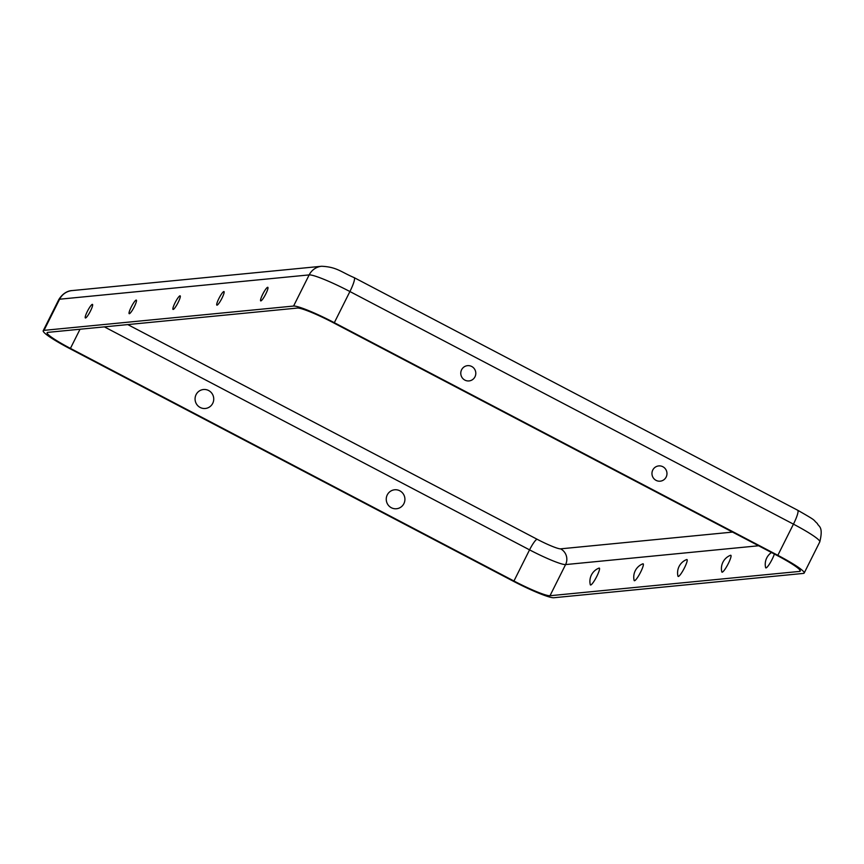 <?xml version="1.0" encoding="UTF-8"?>
<svg xmlns="http://www.w3.org/2000/svg" width="864" height="864" viewBox="0 0 864 864"><rect width="100%" height="100%" fill="white"/><g stroke="black" fill="none" stroke-linecap="round" stroke-linejoin="round"><path stroke-width="1.3" d="M471.701 366.476A7.668 7.506 84.4 0 0 461.592 369.781A7.668 7.506 84.4 0 0 464.875 380.106A7.668 7.506 84.4 0 0 474.984 376.801A7.668 7.506 84.4 0 0 471.701 366.476M267.678 287.28A7.668 1.296 -62.3 0 0 262.732 294.235A7.668 1.296 -62.3 0 0 260.852 300.91A7.668 1.296 -62.3 0 0 260.896 300.899A7.668 1.296 -62.3 0 0 265.41 294.689A7.668 1.296 -62.3 0 0 267.948 287.453A7.668 1.296 -62.3 0 0 267.678 287.28M223.841 291.546A7.668 1.296 -62.3 0 0 218.894 298.512A7.668 1.296 -62.3 0 0 217.015 305.176A7.668 1.296 -62.3 0 0 217.058 305.165A7.668 1.296 -62.3 0 0 221.573 298.966A7.668 1.296 -62.3 0 0 224.111 291.719A7.668 1.296 -62.3 0 0 223.841 291.546M208.645 390.528A9.526 9.331 84.4 0 0 196.085 394.632A9.526 9.331 84.4 0 0 200.156 407.462A9.526 9.331 84.4 0 0 212.717 403.358A9.526 9.331 84.4 0 0 208.645 390.528M85.514 317.984A7.668 1.296 117.7 0 1 87.394 311.321A7.668 1.296 117.7 0 1 92.34 304.355A7.668 1.296 117.7 0 1 92.61 304.538A7.668 1.296 117.7 0 1 90.072 311.774A7.668 1.296 117.7 0 1 85.558 317.984A7.668 1.296 117.7 0 1 85.514 317.984M129.341 313.718A7.668 1.296 117.7 0 1 131.22 307.055A7.668 1.296 117.7 0 1 136.166 300.089A7.668 1.296 117.7 0 1 136.447 300.262A7.668 1.296 117.7 0 1 133.909 307.508A7.668 1.296 117.7 0 1 129.395 313.708A7.668 1.296 117.7 0 1 129.341 313.718M173.178 309.442A7.668 1.296 117.7 0 1 175.057 302.778A7.668 1.296 117.7 0 1 180.004 295.823A7.668 1.296 117.7 0 1 180.274 295.996A7.668 1.296 117.7 0 1 177.746 303.232A7.668 1.296 117.7 0 1 173.232 309.442A7.668 1.296 117.7 0 1 173.178 309.442M656.057 480.362A7.668 7.506 -95.6 0 1 652.774 470.038A7.668 7.506 -95.6 0 1 662.872 466.733A7.668 7.506 -95.6 0 1 666.155 477.058A7.668 7.506 -95.6 0 1 656.057 480.362M771.487 552.517A14.256 14.256 0 0 0 765.623 567.594A9.526 1.609 -62.3 0 0 766.001 567.918A9.526 1.609 -62.3 0 0 770.126 562.961A9.526 1.609 -62.3 0 0 774.382 554.029M730.48 555.304A14.256 14.256 0 0 0 721.796 571.86A9.526 1.609 -62.3 0 0 722.164 572.195A9.526 1.609 -62.3 0 0 728.32 563.544A9.526 1.609 -62.3 0 0 730.652 555.26A9.526 1.609 -62.3 0 0 730.48 555.304A9.526 1.609 -62.3 0 0 730.253 555.422M678.337 576.461A9.526 1.609 117.7 0 1 677.959 576.137A14.256 14.256 0 0 1 686.642 559.57A9.526 1.609 117.7 0 1 686.815 559.526A9.526 1.609 117.7 0 1 684.482 567.81A9.526 1.609 117.7 0 1 678.337 576.461M391.338 507.73A9.526 9.331 -95.6 0 1 387.266 494.899A9.526 9.331 -95.6 0 1 399.816 490.795A9.526 9.331 -95.6 0 1 403.898 503.626A9.526 9.331 -95.6 0 1 391.338 507.73M590.663 585.004A9.526 1.609 117.7 0 1 590.285 584.68A14.256 14.256 0 0 1 598.979 568.112A9.526 1.609 117.7 0 1 599.141 568.069A9.526 1.609 117.7 0 1 596.808 576.353A9.526 1.609 117.7 0 1 590.663 585.004M634.5 580.738A9.526 1.609 117.7 0 1 634.122 580.403A14.256 14.256 0 0 1 642.805 563.846A9.526 1.609 117.7 0 1 642.978 563.803A9.526 1.609 117.7 0 1 640.645 572.087A9.526 1.609 117.7 0 1 634.5 580.738M804.19 573.037L819.785 541.89C823.651 526.057 818.413 526.727 817.333 523.487C812.052 518.886 818.165 521.932 797.688 510.235A16.06 2.722 117.7 0 1 793.444 524.146L777.838 555.304A37.962 4.126 -153.4 0 1 804.19 573.037A37.962 4.126 -153.4 0 1 803.38 573.415L553.813 597.737A37.962 4.126 26.6 0 1 513.076 581.094L69.552 348.484A37.962 4.126 -153.4 0 1 43.2 330.75L58.795 299.592C64.314 290.65 71.55 290.563 72.068 290.585A16.06 15.736 84.4 0 0 59.605 299.214L44.01 330.361A37.962 4.126 -153.4 0 0 43.2 330.75M799.556 571.417L549.99 595.728A33.588 3.65 26.6 0 1 513.95 581.008L70.427 348.397A33.588 3.65 -153.4 0 1 47.12 332.705A33.588 3.65 -153.4 0 1 47.833 332.37L297.4 308.059A33.588 3.65 26.6 0 1 333.439 322.769L776.963 555.39A33.588 3.65 -153.4 0 1 800.269 571.082A33.588 3.65 -153.4 0 1 799.556 571.417L800.118 570.305M777.838 555.304L334.314 322.693A37.962 4.126 26.6 0 0 293.576 306.05L44.01 330.361M732.553 532.094L560.596 548.845A21.902 2.376 26.6 0 1 537.095 539.244L127.775 324.583M537.095 539.244A11.686 1.976 -62.3 0 0 529.556 549.86L513.95 581.008M560.596 548.845A11.686 11.448 -95.6 0 1 565.585 564.581A33.588 3.65 26.6 0 1 529.556 549.86L104.36 326.862M80.028 329.238L70.427 348.397M758.635 545.767L565.585 564.581L549.99 595.728M819.785 541.89A37.962 4.126 -153.4 0 0 793.444 524.146L349.909 291.535L334.314 322.693M797.688 510.235L354.154 277.625A16.06 2.722 117.7 0 1 349.909 291.535A37.962 4.126 26.6 0 0 309.172 274.903L59.605 299.214A37.962 4.126 -153.4 0 0 58.795 299.592M354.154 277.625C340.686 271.858 336.809 266.987 321.635 266.263A16.06 15.736 84.4 0 0 309.172 274.903L293.576 306.05M321.635 266.263L72.068 290.585"/></g></svg>

